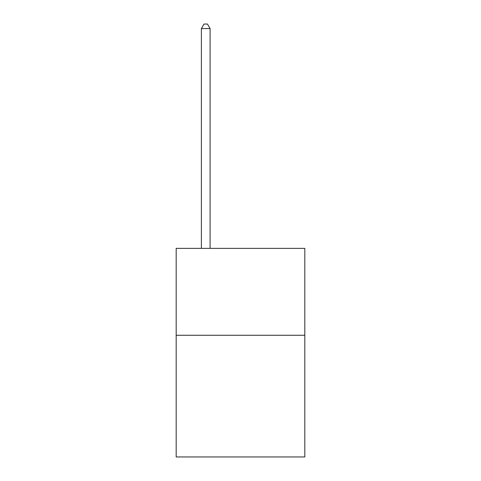 <?xml version="1.0" encoding="UTF-8"?>
<svg xmlns="http://www.w3.org/2000/svg" width="481" height="481" viewBox="0 0 481 481"><rect width="100%" height="100%" fill="white"/><g stroke="black" fill="none" stroke-linecap="round" stroke-linejoin="round"><path stroke-width="0.72" d="M304.816 335.269L304.816 456.95L176.184 456.95L176.184 248.358L304.816 248.358L304.816 335.269L176.184 335.269M210.083 248.358L210.083 28.571L201.389 28.571L201.389 248.358M201.389 28.571L203.998 24.05L207.473 24.05L210.083 28.571"/></g></svg>
